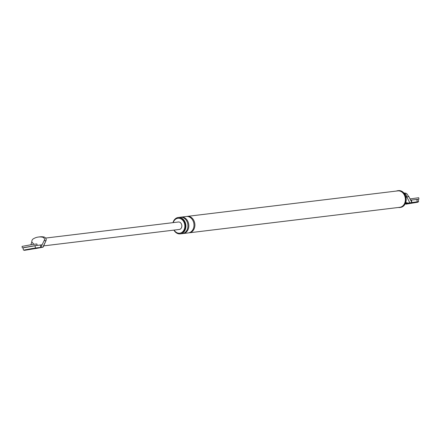 <?xml version="1.0" encoding="UTF-8"?>
<svg xmlns="http://www.w3.org/2000/svg" width="441" height="441" viewBox="0 0 441 441"><rect width="100%" height="100%" fill="white"/><g stroke="black" fill="none" stroke-linecap="round" stroke-linejoin="round"><path stroke-width="0.66" d="M414.887 199.668L418.222 199.442M410.025 198.919L418.707 197.733L418.95 199.216M417.914 202.204L417.853 201.835L414.54 202.204L405.985 203.775L406.045 204.15L417.914 202.204L406.045 204.15M409.733 203.45L415.692 202.568L409.733 203.45M23.053 247.853L36.983 245.422M22.293 247.875L22.05 246.392L32.75 244.424L36.89 243.961L37.127 245.405M36.096 248.432L36.035 248.062L32.722 248.432L24.167 250.003L24.227 250.372L36.096 248.432L24.227 250.372M27.915 249.672L33.874 248.796L27.915 249.672M411.453 200.082L411.844 202.458L410.643 200.153L416.844 199.431L417.236 201.807L405.863 203.373A3.76 2.26 79.3 0 1 405.433 203.356M405.13 203.985L406.001 203.88M417.236 201.807L418.597 201.713L417.87 201.928M406.878 196.868L408.884 196.625L407.853 195.479A3.308 2.64 -96.9 0 0 405.643 193.208L404.226 193.379A3.308 2.64 -96.9 0 1 406.563 196.394L409.766 202.711M408.884 196.625L410.643 200.153M405.643 193.208A19.79 15.804 -96.9 0 0 403.906 192.987M406.563 196.394L406.062 197.673M405.731 202.584L407.82 203.003M416.844 199.431L418.206 199.338L418.597 201.713M398.35 207.485A8.456 6.753 -96.9 0 0 399.778 207.502L400.45 207.419A8.456 6.753 -96.9 0 0 400.803 207.364A8.456 6.753 -96.9 0 0 406.111 197.992A8.456 6.753 -96.9 0 0 398.416 190.628L397.743 190.705A8.456 6.753 -96.9 0 0 397.396 190.76A8.456 6.753 -96.9 0 0 396.36 191.063M399.778 207.502A8.456 6.753 -96.9 0 0 400.125 207.446A8.456 6.753 -96.9 0 0 405.439 198.07A8.456 6.753 -96.9 0 0 397.743 190.705M187.271 216.377L397.765 190.892A8.269 6.604 83.1 0 1 405.29 198.097A8.269 6.604 83.1 0 1 400.097 207.259A8.269 6.604 83.1 0 1 399.755 207.314L189.261 232.798A8.269 6.604 -96.9 0 0 189.602 232.749A8.269 6.604 -96.9 0 0 194.795 223.581A8.269 6.604 -96.9 0 0 187.271 216.377A8.269 6.604 -96.9 0 0 186.929 216.432A8.269 6.604 -96.9 0 0 186.824 216.454M174.123 230.086A7.519 6.003 -96.9 0 0 179.735 233.195A7.519 6.003 -96.9 0 0 180.049 233.146A7.519 6.003 -96.9 0 0 184.768 224.816A7.519 6.003 -96.9 0 0 177.932 218.267A7.519 6.003 -96.9 0 0 177.618 218.317A7.519 6.003 -96.9 0 0 173.219 222.622M173.892 230.114A8.269 6.604 -96.9 0 0 180.275 233.884A8.269 6.604 -96.9 0 0 180.617 233.835A8.269 6.604 -96.9 0 0 185.81 224.667A8.269 6.604 -96.9 0 0 178.291 217.468A8.269 6.604 -96.9 0 0 177.949 217.518A8.269 6.604 -96.9 0 0 172.993 222.65M179.961 233.162A7.519 6.003 -96.9 0 0 180.187 233.14A7.519 6.003 -96.9 0 0 180.496 233.091A7.519 6.003 -96.9 0 0 185.22 224.761A7.519 6.003 -96.9 0 0 178.379 218.212A7.519 6.003 -96.9 0 0 178.153 218.245M188.809 232.831A8.269 6.604 -96.9 0 0 189.261 232.798M182.745 233.57A8.269 6.604 -96.9 0 0 183.197 233.532L188.362 232.909A8.269 6.604 -96.9 0 0 188.704 232.854A8.269 6.604 -96.9 0 0 193.897 223.686A8.269 6.604 -96.9 0 0 186.372 216.487L181.207 217.11A8.269 6.604 -96.9 0 0 180.865 217.165A8.269 6.604 -96.9 0 0 180.76 217.187M180.275 233.884L182.298 233.642A8.269 6.604 -96.9 0 0 182.64 233.587A8.269 6.604 -96.9 0 0 187.833 224.425A8.269 6.604 -96.9 0 0 180.308 217.22L178.291 217.468M183.197 233.532A8.269 6.604 -96.9 0 0 183.539 233.482A8.269 6.604 -96.9 0 0 188.731 224.315A8.269 6.604 -96.9 0 0 181.207 217.11M35.897 248.515L37.314 248.25A3.76 2.26 79.3 0 0 37.402 248.233L37.402 248.233A3.76 2.26 79.3 0 0 37.491 248.217M30.947 244.7L31.796 241.877A3.308 2.64 83.1 0 1 33.152 238.934A19.79 15.804 83.1 0 1 38.499 237.021A19.79 15.804 83.1 0 1 42.512 237.175A3.308 2.64 83.1 0 1 44.723 239.441L42.121 244.772L40.418 245.009L40.809 247.379L42.882 247.125L46.035 240.554L44.028 240.797M33.852 244.264L31.796 241.877M37.314 248.25L43.091 247.164L46.035 240.554M39.955 247.748A3.76 2.26 79.3 0 0 40.043 247.737L42.882 247.125M40.418 245.009L35.026 245.659L35.418 248.029L40.809 247.379L42.11 244.772M35.418 248.029L24.183 250.102M35.026 245.659L23.037 247.754L23.423 250.124M178.225 222.021A3.76 3.004 83.1 0 1 178.385 221.999A3.76 3.004 83.1 0 1 181.802 225.274A3.76 3.004 83.1 0 1 179.443 229.441A3.76 3.004 83.1 0 1 179.283 229.463L43.907 245.852M46.305 240.009A3.308 2.64 -96.9 0 0 43.951 236.999A19.79 15.804 -96.9 0 0 39.938 236.845L38.499 237.021M35.864 248.526L40.043 247.737A3.76 2.26 79.3 0 0 40.131 247.715M43.951 236.999L42.512 237.175M179.735 233.195L180.187 233.14M177.932 218.267L178.379 218.212M45.572 238.079L178.385 221.999"/></g></svg>

